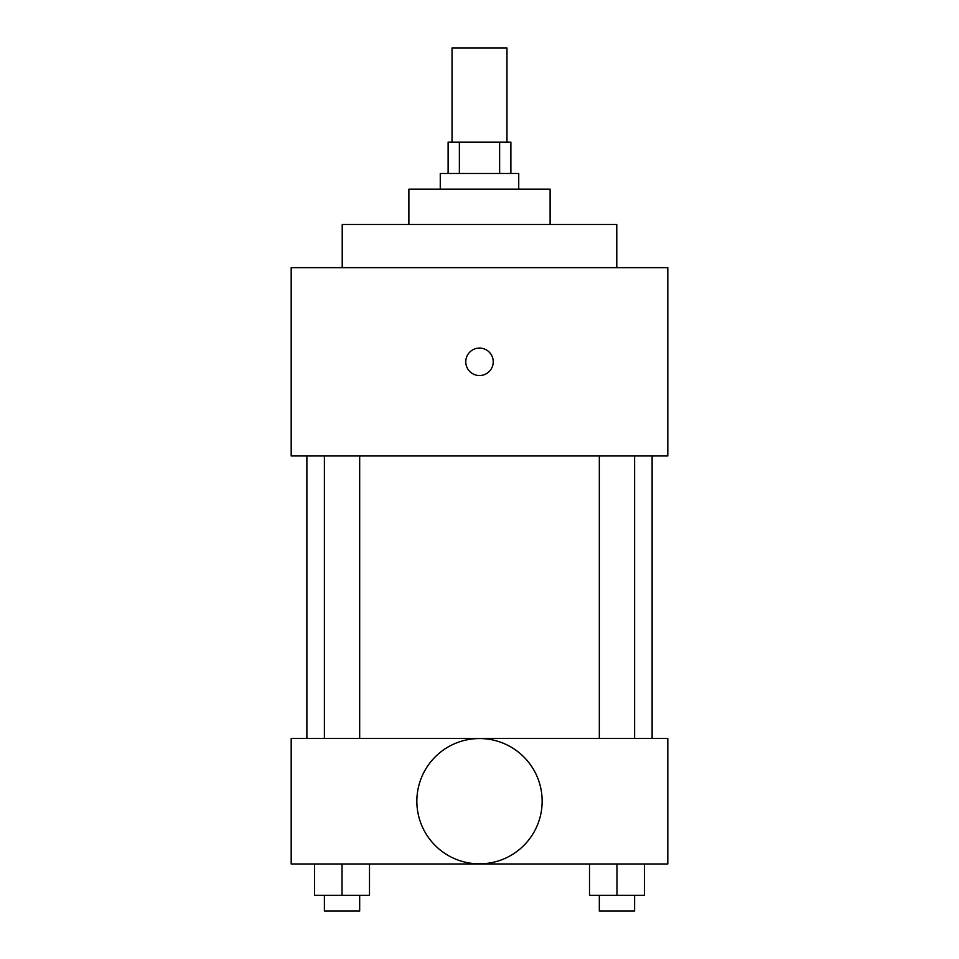 <?xml version="1.0" encoding="UTF-8"?>
<svg xmlns="http://www.w3.org/2000/svg" width="959" height="959" viewBox="0 0 959 959"><rect width="100%" height="100%" fill="white"/><g stroke="black" fill="none" stroke-linecap="round" stroke-linejoin="round"><path stroke-width="1.44" d="M506.963 142.112L506.963 47.95L452.037 47.95L452.037 142.112M459.373 173.495L459.373 142.112L448.117 142.112L448.117 173.495M459.373 142.112L510.883 142.112L510.883 173.495M499.627 173.495L499.627 142.112M440.265 189.187L440.265 173.495L518.735 173.495L518.735 189.187M408.882 224.49L408.882 189.187L550.118 189.187L550.118 224.49M342.219 267.645L342.219 224.49L616.781 224.49L616.781 267.645M291.188 267.645L667.812 267.645L667.812 455.957L291.188 455.957L291.188 267.645M465.774 361.807A13.726 13.726 0 0 1 486.369 349.915A13.726 13.726 0 0 1 486.369 373.698A13.726 13.726 0 0 1 465.774 361.807M306.88 738.43L306.88 455.957M599.327 455.957L599.327 738.43M324.394 738.43L324.394 455.957M291.188 738.43L667.812 738.43L667.812 863.975L291.188 863.975L291.188 738.43M479.5 863.843A62.647 62.647 0 0 1 425.245 769.873A62.647 62.647 0 0 1 533.755 769.873A62.647 62.647 0 0 1 479.5 863.843M589.509 863.975L589.509 895.358L644.436 895.358L644.436 863.975L644.436 895.358M616.973 895.358L616.973 863.975M634.606 895.358L634.606 911.05L599.327 911.05L599.327 895.358M314.564 863.975L314.564 895.358L369.491 895.358L369.491 863.975L369.491 895.358M342.027 895.358L342.027 863.975M359.673 895.358L359.673 911.05L324.394 911.05L324.394 895.358M652.12 738.43L652.12 455.957M634.606 455.957L634.606 738.43M359.673 738.43L359.673 455.957"/></g></svg>
